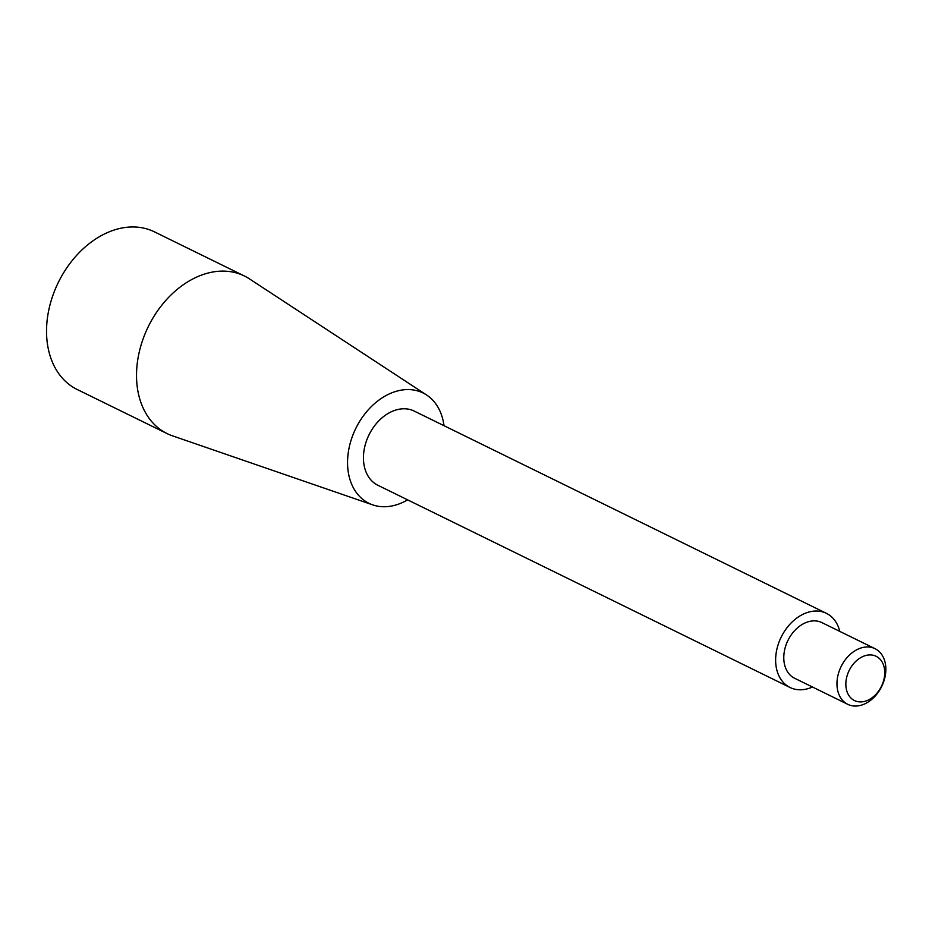 <?xml version="1.0" encoding="UTF-8"?>
<svg xmlns="http://www.w3.org/2000/svg" width="932" height="932" viewBox="0 0 932 932"><rect width="100%" height="100%" fill="white"/><g stroke="black" fill="none" stroke-linecap="round" stroke-linejoin="round"><path stroke-width="1.4" d="M846.536 677.995A24.64 17.976 116.1 0 0 870.243 698.977A24.64 17.976 116.1 0 0 879.109 658.283A24.64 17.976 116.1 0 0 846.536 677.995M837.821 675.98A30.977 22.601 116.1 0 0 847.759 704.324A30.977 22.601 116.1 0 0 881.695 686.465A30.977 22.601 116.1 0 0 875.055 648.695A30.977 22.601 116.1 0 0 837.821 675.98M875.055 648.695L821.873 622.599A30.977 22.601 116.1 0 0 784.639 649.884A30.977 22.601 116.1 0 0 794.577 678.228L847.759 704.324M839.755 631.383A41.299 30.127 116.1 0 0 826.416 613.338A41.299 30.127 116.1 0 0 776.775 649.697A41.299 30.127 116.1 0 0 790.033 687.49A41.299 30.127 116.1 0 0 812.471 687.001M826.416 613.338L414.227 411.082A41.299 30.127 116.1 0 0 364.587 447.453A41.299 30.127 116.1 0 0 377.833 485.246L790.033 687.49M444.005 425.691A61.442 44.818 116.1 0 0 426.623 395.017A61.442 44.818 116.1 0 0 349.255 447.104A61.442 44.818 116.1 0 0 372.718 504.876A61.442 44.818 116.1 0 0 407.622 499.855M426.623 395.017L249.496 278.901A87.771 64.017 116.1 0 0 244.452 276.023A87.771 64.017 116.1 0 0 138.961 353.298A87.771 64.017 116.1 0 0 167.119 433.613A87.771 64.017 116.1 0 0 172.49 435.838L372.718 504.876M244.452 276.023L154.467 231.87A87.771 64.017 116.1 0 0 48.977 309.144A87.771 64.017 116.1 0 0 77.135 389.46L167.119 433.613"/></g></svg>
